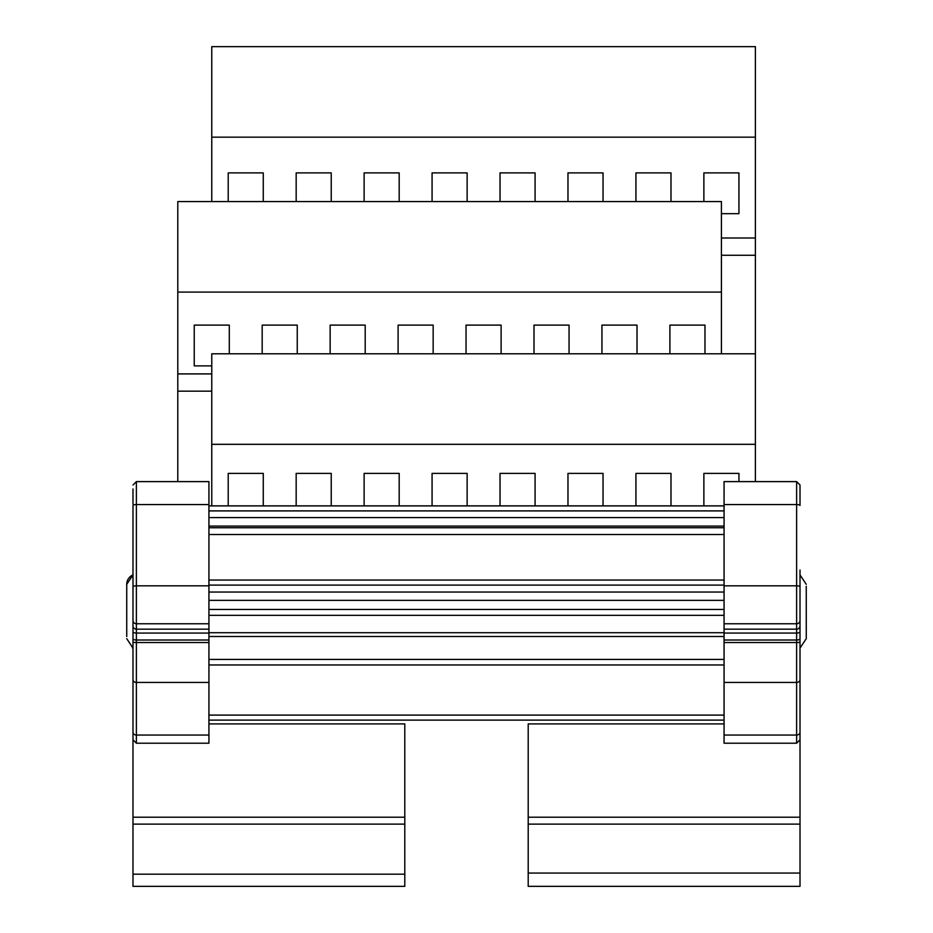 <?xml version="1.0" encoding="UTF-8"?>
<svg xmlns="http://www.w3.org/2000/svg" width="933" height="933" viewBox="0 0 933 933"><rect width="100%" height="100%" fill="white"/><g stroke="black" fill="none" stroke-linecap="round" stroke-linejoin="round"><path stroke-width="1.4" d="M721.419 238.008L755.392 238.008L755.392 255.269L721.419 255.269M721.419 292.099L177.795 292.099L177.795 201.586L721.419 201.586L721.419 353.794M211.768 391.172L177.795 391.172L177.795 481.615L136.381 481.615L136.381 585.831L208.934 585.831L208.934 743.216L136.381 743.216L132.987 739.729L132.987 505.453A3.394 0.875 0 0 1 136.381 504.566L208.934 504.566L208.934 585.831M177.795 391.172L177.795 373.911L211.768 373.911M229.296 353.794L229.296 325.104L194.239 325.104L194.239 365.876L211.768 365.876M297.254 353.794L297.254 325.104L262.185 325.104L262.185 353.794M365.2 353.794L365.2 325.104L330.142 325.104L330.142 353.794M433.157 353.794L433.157 325.104L398.099 325.104L398.099 353.794M501.114 353.794L501.114 325.104L466.045 325.104L466.045 353.794M569.06 353.794L569.06 325.104L534.003 325.104L534.003 353.794M637.017 353.794L637.017 325.104L601.948 325.104L601.948 353.794M704.975 353.794L704.975 325.104L669.906 325.104L669.906 353.794M177.795 292.099L177.795 373.911M755.392 255.269L755.392 444.318L211.768 444.318L211.768 505.861M724.066 723.903L528.206 723.903L528.206 817.203L800.013 817.203L800.013 886.35L528.206 886.35L528.206 817.203L800.013 817.203L800.013 732.277L800.013 739.729L796.619 743.216L724.066 743.216L724.066 585.831L796.619 585.831L796.619 481.615L755.392 481.615L755.392 444.318M755.392 353.794L211.768 353.794L211.768 444.318M263.269 505.861L263.269 473.393L228.212 473.393L228.212 505.861M331.227 505.861L331.227 473.393L296.169 473.393L296.169 505.861M399.184 505.861L399.184 473.393L364.115 473.393L364.115 505.861M467.13 505.861L467.13 473.393L432.072 473.393L432.072 505.861M535.087 505.861L535.087 473.393L500.03 473.393L500.03 505.861M603.045 505.861L603.045 473.393L567.975 473.393L567.975 505.861M670.99 505.861L670.99 473.393L635.933 473.393L635.933 505.861M738.948 481.615L738.948 473.393L703.879 473.393L703.879 505.861M755.392 238.008L755.392 46.65L211.768 46.65L211.768 201.586M263.269 201.586L263.269 172.897L228.212 172.897L228.212 201.586M331.227 201.586L331.227 172.897L296.169 172.897L296.169 201.586M399.184 201.586L399.184 172.897L364.115 172.897L364.115 201.586M467.13 201.586L467.13 172.897L432.072 172.897L432.072 201.586M535.087 201.586L535.087 172.897L500.03 172.897L500.03 201.586M603.045 201.586L603.045 172.897L567.975 172.897L567.975 201.586M670.99 201.586L670.99 172.897L635.933 172.897L635.933 201.586M721.419 213.669L738.948 213.669L738.948 172.897L703.879 172.897L703.879 201.586M755.392 137.163L211.768 137.163M208.934 720.113L724.066 720.113L208.934 720.113M132.987 652.948L132.987 741.105M208.934 723.903L404.794 723.903L404.794 886.35L132.987 886.35L132.987 817.203L404.794 817.203L132.987 817.203L132.987 739.729M136.381 481.615L132.987 485.008L136.381 481.615L208.934 481.615L208.934 504.566M132.987 503.948L132.987 488.962M724.066 585.831L724.066 481.615L796.619 481.615L800.013 485.008L800.013 503.948L800.013 488.962M800.013 570.051L800.013 732.277A3.394 2.776 0 0 1 796.619 735.052L724.066 735.052M800.013 611.5L800.013 652.948M800.013 669.684L800.013 678.723M796.619 481.615L800.013 485.008L800.013 505.453A3.394 0.875 0 0 0 796.619 504.566L724.066 504.566M126.736 584.315L132.987 574.915A10.193 10.193 0 0 0 126.736 584.315L126.736 636.574M126.736 638.685L132.987 648.085A10.193 10.193 0 0 1 132.439 647.84M806.264 586.297L806.264 638.685L806.264 636.703L806.264 638.685L800.013 648.085L806.264 638.685M806.264 608.444L806.264 602.625M806.264 627.116L806.264 620.375M126.736 603.978L126.736 615.488M208.934 715.11L724.066 715.11M208.934 664.961L724.066 664.961M208.934 659.421L724.066 659.421M208.934 636.504L724.066 636.504M208.934 632.714L724.066 632.714M208.934 615.337L724.066 615.337M208.934 609.459L724.066 609.459M208.934 600.362L724.066 600.362M208.934 592.047L724.066 592.047M208.934 585.096L724.066 585.096M208.934 534.527L724.066 534.527M208.934 527.763L724.066 527.763M208.934 526.095L724.066 526.095M208.934 517.57L724.066 517.57M208.934 510.899L724.066 510.899M208.934 505.896L724.066 505.896M208.934 642.522L136.381 642.522L136.381 735.052L208.934 735.052M132.987 732.277A3.394 2.776 0 0 0 136.381 735.052L136.381 743.216M132.987 679.667A3.394 2.776 0 0 0 136.381 682.431L208.934 682.431M208.934 633.064L136.381 633.064L136.381 640.015L208.934 640.015M208.934 623.757L136.381 623.757L136.381 629.169L208.934 629.169M132.987 874.174L404.794 874.174M404.794 824.119L132.987 824.119M132.987 625.88A3.394 3.277 0 0 0 136.381 629.169L136.381 633.064A3.394 1.365 0 0 1 132.987 631.699M132.987 638.65A3.394 1.365 0 0 0 136.381 640.015L136.381 642.522L132.987 642.382M132.987 586.705A3.394 0.875 0 0 1 136.381 585.831L136.381 623.757A3.394 3.277 0 0 1 132.987 620.468M724.066 629.169L796.619 629.169L796.619 585.831A3.394 0.875 0 0 1 800.013 586.705M724.066 623.757L796.619 623.757A3.394 3.277 -0 0 0 800.013 620.468M800.013 824.119L528.206 824.119M724.066 640.015L796.619 640.015L796.619 633.064L724.066 633.064M796.619 743.216L796.619 682.431L724.066 682.431M800.013 679.667A3.394 2.776 0 0 1 796.619 682.431L796.619 642.522L724.066 642.522M528.206 873.066L800.013 873.066M800.013 631.699A3.394 1.365 0 0 1 796.619 633.064L796.619 629.169A3.394 3.277 -0 0 0 800.013 625.88M800.013 642.382L796.619 642.522L796.619 640.015A3.394 1.365 0 0 0 800.013 638.65M208.934 580.058L724.066 580.058M208.934 505.861L724.066 505.861M800.013 574.915L806.264 584.315L800.013 574.915"/></g></svg>
